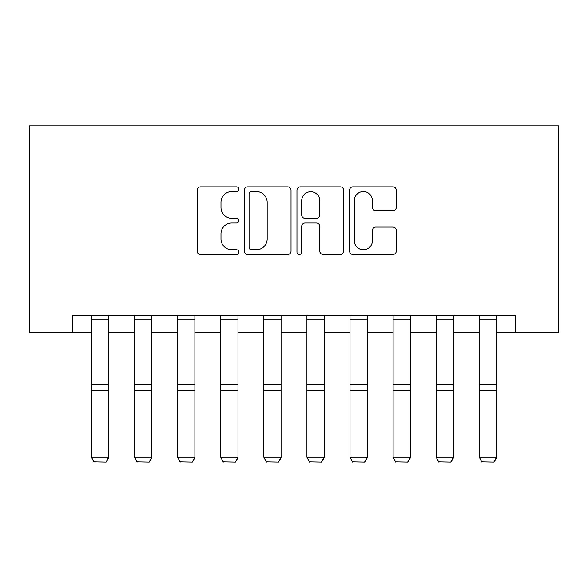 <?xml version="1.0" encoding="UTF-8"?>
<svg xmlns="http://www.w3.org/2000/svg" width="588" height="588" viewBox="0 0 588 588"><rect width="100%" height="100%" fill="white"/><g stroke="black" fill="none" stroke-linecap="round" stroke-linejoin="round"><path stroke-width="0.88" d="M238.838 189.189A2.367 2.367 0 0 0 236.472 186.822L200.515 186.822A3.381 3.381 0 0 0 197.134 190.203L197.134 251.113A3.381 3.381 0 0 0 200.515 254.501L236.472 254.501A2.367 2.367 0 0 0 238.838 252.134A2.367 2.367 0 0 0 236.472 249.76L231.819 249.76A10.827 10.827 0 0 1 220.992 238.934L220.992 233.855A10.827 10.827 0 0 1 231.819 223.028L236.472 223.028A2.367 2.367 0 0 0 238.838 220.662A2.367 2.367 0 0 0 236.472 218.295L231.819 218.295A10.827 10.827 0 0 1 220.992 207.461L220.992 202.39A10.827 10.827 0 0 1 231.819 191.556L236.472 191.556A2.367 2.367 0 0 0 238.838 189.189M392.894 210.68A3.381 3.381 0 0 0 396.283 207.292L396.283 190.203A3.381 3.381 0 0 0 392.894 186.822L352.969 186.822A3.381 3.381 0 0 0 349.581 190.203L349.581 251.113A3.381 3.381 0 0 0 352.969 254.501L392.894 254.501A3.381 3.381 0 0 0 396.283 251.113L396.283 230.474A3.381 3.381 0 0 0 392.894 227.093L375.805 227.093A3.381 3.381 0 0 0 372.424 230.474L372.424 240.713A9.055 9.055 0 0 1 363.369 249.76A9.055 9.055 0 0 1 354.321 240.713L354.321 200.611A9.055 9.055 0 0 1 363.369 191.556A9.055 9.055 0 0 1 372.424 200.611L372.424 207.292A3.381 3.381 0 0 0 375.805 210.68L392.894 210.68M72.493 332.705L72.493 315.469L515.507 315.469L515.507 332.705L558.6 332.705L558.6 125.854L29.4 125.854L29.4 332.705L91.456 332.705M291.038 190.203A3.381 3.381 0 0 0 287.657 186.822L247.724 186.822A3.381 3.381 0 0 0 244.336 190.203L244.336 251.113A3.381 3.381 0 0 0 247.724 254.501L287.657 254.501A3.381 3.381 0 0 0 291.038 251.113L291.038 190.203M300.343 186.822L340.276 186.822A3.381 3.381 0 0 1 343.664 190.203L343.664 251.113A3.381 3.381 0 0 1 340.276 254.501L323.187 254.501A3.381 3.381 0 0 1 319.806 251.113L319.806 226.417A3.381 3.381 0 0 0 316.418 223.028L305.084 223.028A3.381 3.381 0 0 0 301.695 226.417L301.695 252.134A2.367 2.367 0 0 1 299.329 254.501A2.367 2.367 0 0 1 296.962 252.134L296.962 190.203A3.381 3.381 0 0 1 300.343 186.822M108.692 332.705L134.549 332.705M151.785 332.705L177.642 332.705M194.885 332.705L220.743 332.705M237.978 332.705L263.836 332.705M281.071 332.705L306.929 332.705M324.164 332.705L350.022 332.705M367.257 332.705L393.115 332.705M410.358 332.705L436.215 332.705M453.451 332.705L479.308 332.705M496.544 332.705L515.507 332.705M251.444 191.556A2.367 2.367 0 0 0 249.077 193.93L249.077 247.394A2.367 2.367 0 0 0 251.444 249.76L256.353 249.76A10.827 10.827 0 0 0 267.18 238.934L267.18 202.39A10.827 10.827 0 0 0 256.353 191.556L251.444 191.556M319.806 200.78A9.055 9.055 0 0 0 310.751 191.725A9.055 9.055 0 0 0 301.695 200.78L301.695 214.907A3.381 3.381 0 0 0 305.084 218.295L316.418 218.295A3.381 3.381 0 0 0 319.806 214.907L319.806 200.78M108.692 315.469L108.692 457.861L106.105 462.146L94.043 461.896L106.105 462.146M94.043 462.146L91.456 457.243L108.692 457.243L106.105 461.896M91.456 315.469L91.456 457.243L94.043 461.896M151.785 315.469L151.785 457.861L149.205 462.146L137.136 461.896L149.205 462.146M137.136 462.146L134.549 457.243L151.785 457.243L149.205 461.896M134.549 315.469L134.549 457.243L137.136 461.896M194.885 315.469L194.885 457.861L192.298 462.146L180.229 461.896L192.298 462.146M180.229 462.146L177.642 457.243L194.885 457.243L192.298 461.896M177.642 315.469L177.642 457.243L180.229 461.896M237.978 315.469L237.978 457.861L235.391 462.146L223.322 461.896L235.391 462.146M223.322 462.146L220.743 457.243L237.978 457.243L235.391 461.896M220.743 315.469L220.743 457.243L223.322 461.896M281.071 315.469L281.071 457.861L278.484 462.146L266.423 461.896L278.484 462.146M266.423 462.146L263.836 457.243L281.071 457.243L278.484 461.896M263.836 315.469L263.836 457.243L266.423 461.896M324.164 315.469L324.164 457.861L321.577 462.146L309.516 461.896L321.577 462.146M309.516 462.146L306.929 457.243L324.164 457.243L321.577 461.896M306.929 315.469L306.929 457.243L309.516 461.896M367.257 315.469L367.257 457.861L364.678 462.146L352.609 461.896L364.678 462.146M352.609 462.146L350.022 457.243L367.257 457.243L364.678 461.896M350.022 315.469L350.022 457.243L352.609 461.896M410.358 315.469L410.358 457.861L407.771 462.146L395.702 461.896L407.771 462.146M395.702 462.146L393.115 457.243L410.358 457.243L407.771 461.896M393.115 315.469L393.115 457.243L395.702 461.896M453.451 315.469L453.451 457.861L450.864 462.146L438.795 461.896L450.864 462.146M438.795 462.146L436.215 457.243L453.451 457.243L450.864 461.896M436.215 315.469L436.215 457.243L438.795 461.896M496.544 315.469L496.544 457.861L493.957 462.146L481.895 461.896L493.957 462.146M481.895 462.146L479.308 457.243L496.544 457.243L493.957 461.896M479.308 315.469L479.308 457.243L481.895 461.896M108.692 384.302L91.456 384.302M108.692 390.836L91.456 390.836M108.692 319.174L91.456 319.174M151.785 384.302L134.549 384.302M151.785 390.836L134.549 390.836M151.785 319.174L134.549 319.174M194.885 384.302L177.642 384.302M194.885 390.836L177.642 390.836M194.885 319.174L177.642 319.174M237.978 384.302L220.743 384.302M237.978 390.836L220.743 390.836M237.978 319.174L220.743 319.174M281.071 384.302L263.836 384.302M281.071 390.836L263.836 390.836M281.071 319.174L263.836 319.174M324.164 384.302L306.929 384.302M324.164 390.836L306.929 390.836M324.164 319.174L306.929 319.174M367.257 384.302L350.022 384.302M367.257 390.836L350.022 390.836M367.257 319.174L350.022 319.174M410.358 384.302L393.115 384.302M410.358 390.836L393.115 390.836M410.358 319.174L393.115 319.174M453.451 384.302L436.215 384.302M453.451 390.836L436.215 390.836M453.451 319.174L436.215 319.174M496.544 384.302L479.308 384.302M496.544 390.836L479.308 390.836M496.544 319.174L479.308 319.174"/></g></svg>
